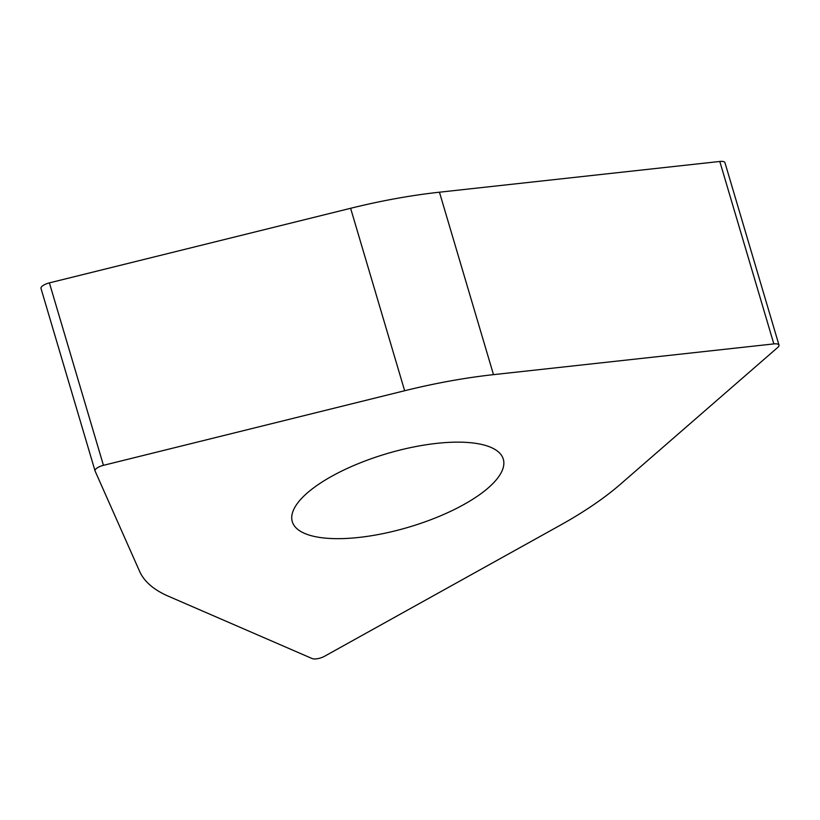 <?xml version="1.0" encoding="UTF-8"?>
<svg xmlns="http://www.w3.org/2000/svg" width="820" height="820" viewBox="0 0 820 820"><rect width="100%" height="100%" fill="white"/><g stroke="black" fill="none" stroke-linecap="round" stroke-linejoin="round"><path stroke-width="1.23" d="M324.464 656.307L560.285 525.22A270.825 94.402 163.5 0 0 620.371 484.282L777.831 347.362A8.528 2.972 163.5 0 0 779 345.128A8.528 2.972 163.5 0 0 773.834 343.908L493.496 374.648A270.825 94.402 163.5 0 0 404.649 390.74L103.443 465.329A8.528 2.972 163.5 0 0 95.048 470.885A8.528 2.972 163.5 0 0 95.089 471.018L139.605 571.355A270.825 94.402 163.5 0 0 168.366 596.212L312.112 658.542A8.528 2.972 163.5 0 0 324.464 656.307L560.285 525.22A270.825 94.402 -16.5 0 0 620.371 484.282L777.831 347.362A8.528 2.972 163.5 0 0 773.834 343.908L493.496 374.648A270.825 94.402 -16.5 0 0 404.649 390.74L103.443 465.329A8.528 2.972 163.5 0 0 95.089 471.018L139.605 571.355A270.825 94.402 -16.5 0 0 168.366 596.212L312.112 658.542A8.528 2.972 163.5 0 0 324.464 656.307M297.209 528.931A110.034 38.355 163.5 0 0 420.199 523.529A110.034 38.355 163.5 0 0 503.306 459.159A110.034 38.355 163.5 0 0 498.386 451.881A110.034 38.355 163.5 0 0 375.386 457.283A110.034 38.355 163.5 0 0 292.289 521.663A110.034 38.355 163.5 0 0 297.209 528.931M779 345.128L724.952 162.678A8.528 2.972 163.5 0 0 719.796 161.458L439.448 192.198A270.825 94.402 163.5 0 0 350.611 208.29L49.395 282.88A8.528 2.972 163.5 0 0 41 288.445A8.528 2.972 163.5 0 0 41.051 288.568M773.834 343.908L719.796 161.458M439.448 192.198L493.496 374.648M404.649 390.74L350.611 208.29M103.443 465.329L49.395 282.88M41 288.445L95.048 470.885"/></g></svg>
